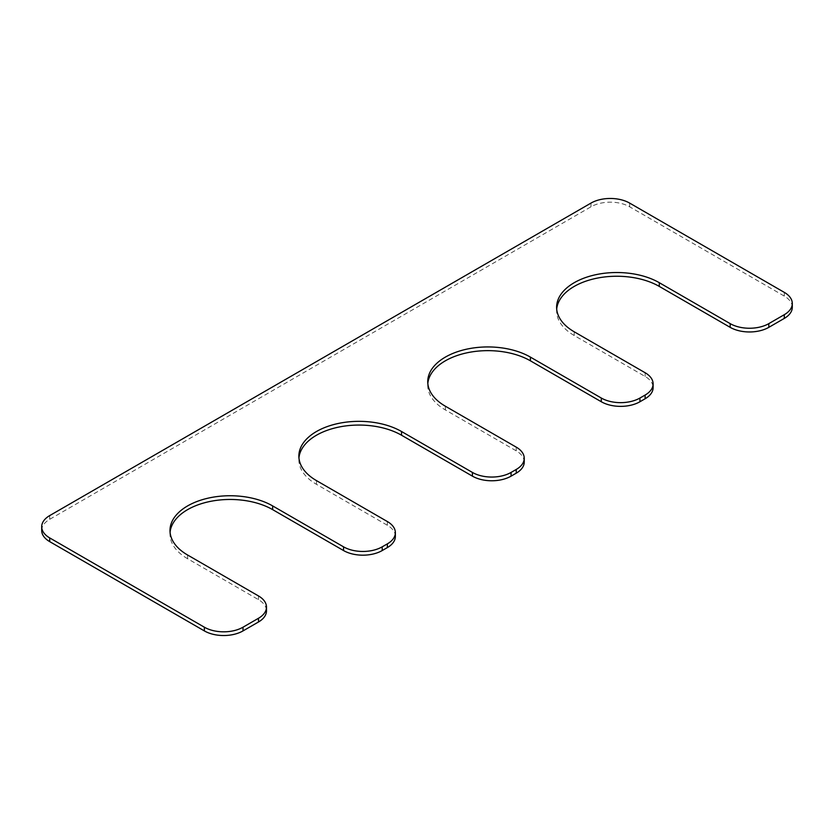 <?xml version="1.0" encoding="UTF-8"?>
<svg xmlns="http://www.w3.org/2000/svg" width="834" height="834" viewBox="0 0 834 834"><rect width="100%" height="100%" fill="white"/><g stroke="black" fill="none" stroke-linecap="round" stroke-linejoin="round"><path stroke-width="0.63" stroke-dasharray="4.17 3.13" d="M556.695 309.112A60.142 34.726 0 0 0 556.612 310.978A60.142 34.726 0 0 0 574.23 335.529L645.109 376.447A27.334 15.783 0 0 1 653.116 387.612M792.3 307.256A27.334 15.783 0 0 0 784.294 296.091L629.639 206.801A27.334 15.783 0 0 0 590.983 206.801L49.706 519.311A27.334 15.783 0 0 0 41.7 530.466M187.608 555.017L187.608 558.738L258.488 599.667A27.334 15.783 180 0 1 266.494 610.822M187.608 558.738A60.142 34.726 180 0 1 169.99 534.187A60.142 34.726 180 0 1 170.073 532.332M395.368 536.418A27.334 15.783 0 0 0 387.362 525.264L316.482 484.335A60.142 34.726 180 0 1 298.864 459.784A60.142 34.726 180 0 1 298.947 457.918M524.242 462.015A27.334 15.783 0 0 0 516.236 450.85L445.356 409.932A60.142 34.726 0 0 1 427.738 385.381A60.142 34.726 0 0 1 427.821 383.515M574.23 331.807L574.23 335.529M784.294 292.369L784.294 296.091M629.639 203.089L629.639 206.801M590.983 203.089L590.983 206.801M49.706 515.589L49.706 519.311M258.488 595.945L258.488 599.667M387.362 521.542L387.362 525.264M316.482 480.613L316.482 484.335M516.236 447.139L516.236 450.85M445.356 406.21L445.356 409.932M645.109 372.725L645.109 376.447M556.612 307.256L556.612 310.978M169.99 530.466L169.99 534.187M298.864 456.062L298.864 459.784M427.738 381.659L427.738 385.381"/><path stroke-width="1.25" d="M653.116 383.89A27.334 15.783 0 0 1 645.109 395.055L639.949 398.026A27.334 15.783 0 0 1 601.293 398.026L530.414 357.108A60.142 34.726 0 0 0 464.861 349.582A60.142 34.726 0 0 0 427.738 381.659A60.142 34.726 0 0 0 445.356 406.21L516.236 447.139A27.334 15.783 0 0 1 524.242 458.293A27.334 15.783 0 0 1 516.236 469.459L511.075 472.43A27.334 15.783 0 0 1 472.419 472.43L401.54 431.512A60.142 34.726 180 0 0 335.987 423.985A60.142 34.726 180 0 0 298.864 456.062A60.142 34.726 180 0 0 316.482 480.613L387.362 521.542A27.334 15.783 0 0 1 395.368 532.697A27.334 15.783 0 0 1 387.362 543.862L382.201 546.833A27.334 15.783 180 0 1 343.545 546.833L272.655 505.915A60.142 34.726 180 0 0 207.113 498.388A60.142 34.726 180 0 0 169.99 530.466A60.142 34.726 180 0 0 187.608 555.017L258.488 595.945A27.334 15.783 180 0 1 266.494 607.1A27.334 15.783 180 0 1 258.488 618.265L243.017 627.199A27.334 15.783 0 0 1 204.361 627.199L49.706 537.909A27.334 15.783 0 0 1 41.7 526.744A27.334 15.783 0 0 1 49.706 515.589L590.983 203.089A27.334 15.783 0 0 1 629.639 203.089L784.294 292.369A27.334 15.783 0 0 1 792.3 303.534A27.334 15.783 0 0 1 784.294 314.689L768.823 323.623A27.334 15.783 0 0 1 730.167 323.623L659.287 282.695A60.142 34.726 0 0 0 593.735 275.168A60.142 34.726 0 0 0 556.612 307.256A60.142 34.726 0 0 0 574.23 331.807L645.109 372.725A27.334 15.783 0 0 1 653.116 383.89L653.116 387.612A27.334 15.783 0 0 1 645.109 398.767L639.949 401.748A27.334 15.783 0 0 1 601.293 401.748L530.414 360.82A60.142 34.726 0 0 0 466.362 352.949A60.142 34.726 0 0 0 427.821 383.515M659.287 282.695L659.287 286.416A60.142 34.726 0 0 0 595.236 278.546A60.142 34.726 0 0 0 556.695 309.112M659.287 286.416L730.167 327.345A27.334 15.783 0 0 0 768.823 327.345L784.294 318.411A27.334 15.783 0 0 0 792.3 307.256L792.3 303.534M41.7 526.744L41.7 530.466A27.334 15.783 0 0 0 49.706 541.631L204.361 630.911A27.334 15.783 0 0 0 243.017 630.911L258.488 621.987A27.334 15.783 180 0 0 266.494 610.822L266.494 607.1M170.073 532.332A60.142 34.726 180 0 1 208.615 501.766A60.142 34.726 180 0 1 272.655 509.637L343.545 550.555A27.334 15.783 180 0 0 382.201 550.555L387.362 547.584A27.334 15.783 0 0 0 395.368 536.418L395.368 532.697M298.947 457.918A60.142 34.726 180 0 1 337.489 427.362A60.142 34.726 180 0 1 401.54 435.233L472.419 476.151A27.334 15.783 0 0 0 511.075 476.151L516.236 473.18A27.334 15.783 0 0 0 524.242 462.015L524.242 458.293M730.167 323.623L730.167 327.345M768.823 323.623L768.823 327.345M784.294 314.689L784.294 318.411M49.706 537.909L49.706 541.631M204.361 627.199L204.361 630.911M243.017 627.199L243.017 630.911M258.488 618.265L258.488 621.987M272.655 505.915L272.655 509.637M343.545 546.833L343.545 550.555M382.201 546.833L382.201 550.555M387.362 543.862L387.362 547.584M401.54 431.512L401.54 435.233M472.419 472.43L472.419 476.151M511.075 472.43L511.075 476.151M516.236 469.459L516.236 473.18M530.414 357.108L530.414 360.82M601.293 398.026L601.293 401.748M639.949 398.026L639.949 401.748M645.109 395.055L645.109 398.767"/></g></svg>
